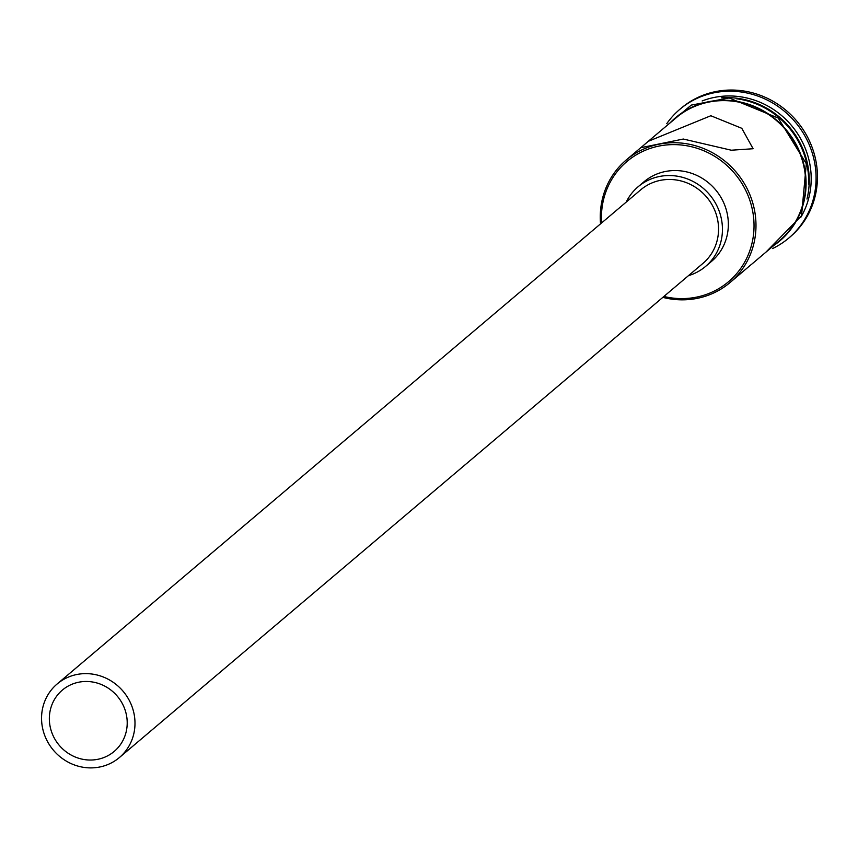 <?xml version="1.0" encoding="UTF-8"?>
<svg xmlns="http://www.w3.org/2000/svg" width="858" height="858" viewBox="0 0 858 858"><rect width="100%" height="100%" fill="white"/><g stroke="black" fill="none" stroke-linecap="round" stroke-linejoin="round"><path stroke-width="1.29" d="M663.888 296.471A78.7 74.549 -130.3 0 0 677.059 298.455A78.7 74.549 -130.3 0 0 754.032 226.394A78.7 74.549 -130.3 0 0 678.399 144.766A78.7 74.549 -130.3 0 0 601.619 222.93M600.546 223.831A80.309 76.062 49.7 0 1 626.233 159.996A80.309 76.062 49.7 0 1 678.807 142.868A80.309 76.062 49.7 0 1 750.986 197.544A80.309 76.062 49.7 0 1 730.019 282.561A80.309 76.062 49.7 0 1 677.445 299.689A80.309 76.062 49.7 0 1 662.826 297.372M87.934 759.963A40.154 38.031 -130.3 0 0 114.221 751.404A40.154 38.031 -130.3 0 0 124.71 708.89A40.154 38.031 -130.3 0 0 88.621 681.552A40.154 38.031 -130.3 0 0 62.323 690.122A40.154 38.031 -130.3 0 0 51.845 732.625A40.154 38.031 -130.3 0 0 87.934 759.963M88.685 673.712A48.187 45.635 -130.3 0 0 57.132 683.987A48.187 45.635 -130.3 0 0 44.552 734.995A48.187 45.635 -130.3 0 0 87.859 767.803A48.187 45.635 -130.3 0 0 119.412 757.528A48.187 45.635 -130.3 0 0 131.993 706.52A48.187 45.635 -130.3 0 0 88.685 673.712M119.412 757.528L702.97 263.374A48.187 45.635 -130.3 0 0 715.551 212.355A48.187 45.635 -130.3 0 0 672.243 179.558A48.187 45.635 -130.3 0 0 640.701 189.833L57.132 683.987M688.459 275.654A52.199 49.442 -130.3 0 0 705.566 266.43A52.199 49.442 -130.3 0 0 719.197 211.175A52.199 49.442 -130.3 0 0 672.286 175.633A52.199 49.442 -130.3 0 0 638.105 186.765A52.199 49.442 -130.3 0 0 626.19 202.113M705.566 266.43L711.464 261.443A52.199 49.442 -130.3 0 0 725.096 206.177A52.199 49.442 -130.3 0 0 678.174 170.645A52.199 49.442 -130.3 0 0 644.004 181.778L638.105 186.765M751.587 264.243L730.019 282.561M626.233 159.996L640.722 147.715L683.333 139.039L731.295 150.214L753.11 148.734L741.784 128.303L710.832 115.744L648.283 141.313L641.205 147.362M721.267 97.855A80.309 76.062 49.7 0 1 732.056 97.78A80.309 76.062 49.7 0 1 806.97 199.056M702.155 100.954A80.309 76.062 49.7 0 1 734.019 96.107A80.309 76.062 49.7 0 1 800.761 217.396M666.763 123.659A84.32 79.869 49.7 0 1 679.826 109.341A84.32 79.869 49.7 0 1 735.038 91.356A84.32 79.869 49.7 0 1 810.831 148.766A84.32 79.869 49.7 0 1 788.813 238.041A84.32 79.869 49.7 0 1 772.532 248.573M648.283 141.313L675.943 117.9A80.309 76.062 49.7 0 1 728.517 100.772A80.309 76.062 49.7 0 1 800.696 155.448A80.309 76.062 49.7 0 1 779.729 240.465L752.08 263.889M679.826 109.341L681.209 108.172A84.32 79.869 49.7 0 1 736.411 90.197A84.32 79.869 49.7 0 1 812.204 147.608A84.32 79.869 49.7 0 1 790.186 236.872L788.813 238.041M736.25 98.724A80.309 76.062 49.7 0 1 808.579 184.138M773.916 245.388A80.706 76.448 -130.3 0 0 802.348 159.116A80.706 76.448 -130.3 0 0 728.528 100.375A80.706 76.448 -130.3 0 0 670.13 122.823M765.872 252.198L801.533 215.766L806.316 163.749L778.238 118.072L729.139 97.962L691.248 105.105L662.086 129.622"/></g></svg>
